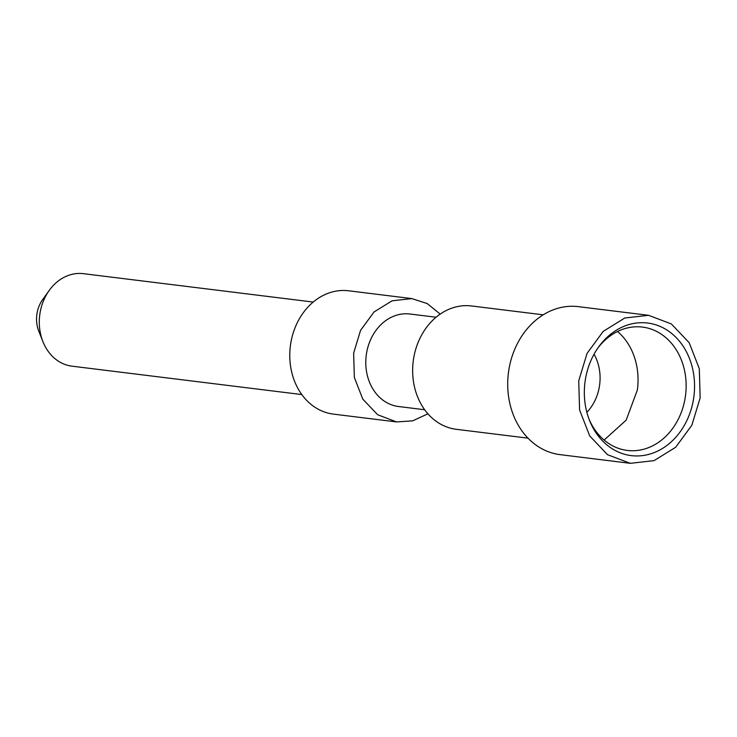 <?xml version="1.0" encoding="UTF-8"?>
<svg xmlns="http://www.w3.org/2000/svg" width="737" height="737" viewBox="0 0 737 737"><rect width="100%" height="100%" fill="white"/><g stroke="black" fill="none" stroke-linecap="round" stroke-linejoin="round"><path stroke-width="1.11" d="M585.058 381.665A66.8 54.916 97 0 0 589.48 420.302A66.8 54.916 97 0 0 646.929 454.83A66.8 54.916 97 0 0 693.83 396.976A66.8 54.916 97 0 0 663.346 327.965A66.8 54.916 97 0 0 598.518 347.109A66.8 54.916 97 0 0 585.058 381.665M588.946 418.911A62.138 51.083 97 0 0 627.261 450.427A62.138 51.083 97 0 0 685.474 395.88A62.138 51.083 97 0 0 642.498 327.09A62.138 51.083 97 0 0 597.661 348.334M617.542 331.493A62.138 51.083 -83 0 1 637.376 389.937L626.174 420.145L604.119 440.063M700.15 397.869L691.822 425.267L675.654 447.285L654.069 460.634L630.301 463.324L607.528 454.692L589.701 435.926L579.586 409.947L578.738 380.771L587.067 353.373L603.234 331.355L624.819 317.997L648.588 315.316L671.352 323.948L689.178 342.714L699.302 368.693L700.15 397.869M586.864 412.315A43.492 35.763 97 0 0 599.614 385.009A43.492 35.763 97 0 0 594.04 354.221M648.588 315.316L578.37 306.647A74.566 61.3 97 0 0 508.521 372.093A74.566 61.3 97 0 0 560.092 454.646L630.301 463.324M543.215 314.819L471.533 305.966A62.138 51.083 97 0 0 413.319 360.513A62.138 51.083 97 0 0 456.295 429.303L527.978 438.156M436.092 317.242L409.947 314.008A46.606 38.315 97 0 0 366.289 354.921A46.606 38.315 97 0 0 398.514 406.511L424.659 409.744M427.911 413.807L412.683 420.845L396.617 421.933L377.639 414.738L362.788 399.113L354.35 377.464L353.64 353.143L360.586 330.305L374.055 311.954L392.038 300.834L411.845 298.596L427.165 303.561L440.229 314.091M411.845 298.596L348.656 290.793A62.138 51.083 97 0 0 290.452 345.331A62.138 51.083 97 0 0 333.419 414.12L396.617 421.933M313.216 302.059L83.456 273.676A46.606 38.315 97 0 0 49.186 290.479A46.606 38.315 97 0 0 39.798 314.588A46.606 38.315 97 0 0 42.884 341.544A46.606 38.315 97 0 0 72.023 366.178L301.792 394.562M49.186 290.479L42.626 299.646A28.669 23.566 97 0 0 36.85 314.478A28.669 23.566 97 0 0 38.748 331.06L42.884 341.544"/></g></svg>
